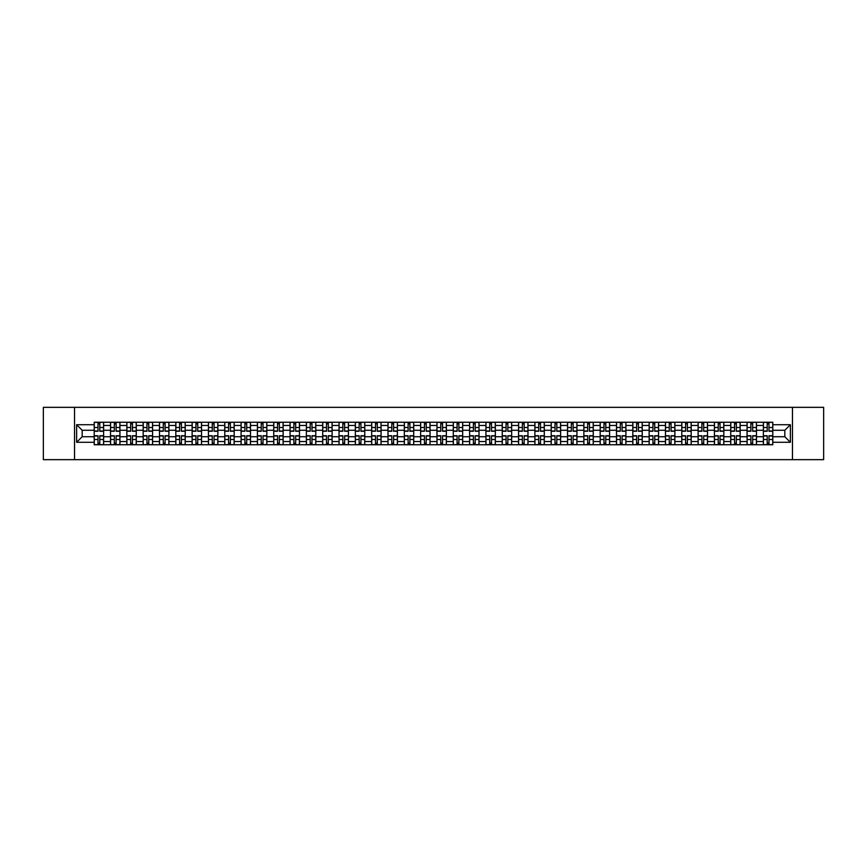 <?xml version="1.0" encoding="UTF-8"?>
<svg xmlns="http://www.w3.org/2000/svg" width="867" height="867" viewBox="0 0 867 867"><rect width="100%" height="100%" fill="white"/><g stroke="black" fill="none" stroke-linecap="round" stroke-linejoin="round"><path stroke-width="1.3" d="M792.471 459.662L823.65 459.662L823.65 407.338L43.35 407.338L43.35 459.662L792.471 459.662L792.471 407.338M110.521 444.749L110.521 425.448L103.617 425.448L103.617 444.749M103.617 425.448L103.617 422.251M110.521 425.448L110.521 422.251M119.939 422.251L119.939 444.749M126.842 444.749L126.842 422.251M136.26 422.251L136.26 444.749M143.163 444.749L143.163 422.251M152.581 422.251L152.581 444.749M159.485 444.749L159.485 422.251M168.902 422.251L168.902 444.749M175.806 444.749L175.806 422.251M185.224 422.251L185.224 444.749M192.127 444.749L192.127 422.251M201.545 422.251L201.545 444.749M208.448 444.749L208.448 422.251M217.866 422.251L217.866 444.749M224.77 444.749L224.77 422.251M234.188 422.251L234.188 444.749M241.091 444.749L241.091 422.251M250.509 422.251L250.509 444.749M257.412 444.749L257.412 422.251M266.83 422.251L266.83 444.749M273.734 444.749L273.734 422.251M283.151 422.251L283.151 444.749M290.055 444.749L290.055 422.251M299.473 422.251L299.473 444.749M306.376 444.749L306.376 422.251M315.794 422.251L315.794 444.749M322.697 444.749L322.697 422.251M332.115 422.251L332.115 444.749M339.019 444.749L339.019 422.251M348.436 422.251L348.436 444.749M355.34 444.749L355.34 422.251M364.758 422.251L364.758 444.749M371.661 444.749L371.661 422.251M381.079 422.251L381.079 444.749M387.983 444.749L387.983 422.251M397.4 422.251L397.4 444.749M404.315 444.749L404.315 422.251M413.722 422.251L413.722 444.749M420.636 444.749L420.636 422.251M430.043 422.251L430.043 444.749M436.957 444.749L436.957 422.251M446.364 422.251L446.364 444.749M453.278 444.749L453.278 422.251M462.685 422.251L462.685 444.749M469.6 444.749L469.6 422.251M479.017 422.251L479.017 444.749M485.921 444.749L485.921 422.251M495.339 422.251L495.339 444.749M502.242 444.749L502.242 422.251M511.66 422.251L511.66 444.749M518.564 444.749L518.564 422.251M527.981 422.251L527.981 444.749M534.885 444.749L534.885 422.251M544.303 422.251L544.303 444.749M551.206 444.749L551.206 422.251M560.624 422.251L560.624 444.749M567.527 444.749L567.527 422.251M576.945 422.251L576.945 444.749M583.849 444.749L583.849 422.251M593.266 422.251L593.266 444.749M600.17 444.749L600.17 422.251M609.588 422.251L609.588 444.749M616.491 444.749L616.491 422.251M625.909 422.251L625.909 444.749M632.812 444.749L632.812 422.251M642.23 422.251L642.23 444.749M649.134 444.749L649.134 422.251M658.552 422.251L658.552 444.749M665.455 444.749L665.455 422.251M674.873 422.251L674.873 444.749M681.776 444.749L681.776 422.251M691.194 422.251L691.194 444.749M698.098 444.749L698.098 422.251M707.515 422.251L707.515 444.749M714.419 444.749L714.419 422.251M723.837 422.251L723.837 444.749M730.74 444.749L730.74 422.251M740.158 422.251L740.158 444.749M747.061 444.749L747.061 422.251M756.479 422.251L756.479 444.749M763.383 444.749L763.383 422.251M763.383 436.74L756.479 436.74M747.061 436.74L740.158 436.74M730.74 436.74L723.837 436.74M714.419 436.74L707.515 436.74M698.098 436.74L691.194 436.74M681.776 436.74L674.873 436.74M665.455 436.74L658.552 436.74M649.134 436.74L642.23 436.74M632.812 436.74L625.909 436.74M616.491 436.74L609.588 436.74M600.17 436.74L593.266 436.74M583.849 436.74L576.945 436.74M567.527 436.74L560.624 436.74M551.206 436.74L544.303 436.74M534.885 436.74L527.981 436.74M518.564 436.74L511.66 436.74M502.242 436.74L495.339 436.74M485.921 436.74L479.017 436.74M469.6 436.74L462.685 436.74M453.278 436.74L446.364 436.74M436.957 436.74L430.043 436.74M420.636 436.74L413.722 436.74M404.315 436.74L397.4 436.74M387.983 436.74L381.079 436.74M371.661 436.74L364.758 436.74M355.34 436.74L348.436 436.74M339.019 436.74L332.115 436.74M322.697 436.74L315.794 436.74M306.376 436.74L299.473 436.74M290.055 436.74L283.151 436.74M273.734 436.74L266.83 436.74M257.412 436.74L250.509 436.74M241.091 436.74L234.188 436.74M224.77 436.74L217.866 436.74M208.448 436.74L201.545 436.74M192.127 436.74L185.224 436.74M175.806 436.74L168.902 436.74M159.485 436.74L152.581 436.74M143.163 436.74L136.26 436.74M126.842 436.74L119.939 436.74M110.521 436.74L103.617 436.74M763.383 430.26L756.479 430.26M747.061 430.26L740.158 430.26M730.74 430.26L723.837 430.26M714.419 430.26L707.515 430.26M698.098 430.26L691.194 430.26M681.776 430.26L674.873 430.26M665.455 430.26L658.552 430.26M649.134 430.26L642.23 430.26M632.812 430.26L625.909 430.26M616.491 430.26L609.588 430.26M600.17 430.26L593.266 430.26M583.849 430.26L576.945 430.26M567.527 430.26L560.624 430.26M551.206 430.26L544.303 430.26M534.885 430.26L527.981 430.26M518.564 430.26L511.66 430.26M502.242 430.26L495.339 430.26M485.921 430.26L479.017 430.26M469.6 430.26L462.685 430.26M453.278 430.26L446.364 430.26M436.957 430.26L430.043 430.26M420.636 430.26L413.722 430.26M404.315 430.26L397.4 430.26M387.983 430.26L381.079 430.26M371.661 430.26L364.758 430.26M355.34 430.26L348.436 430.26M339.019 430.26L332.115 430.26M322.697 430.26L315.794 430.26M306.376 430.26L299.473 430.26M290.055 430.26L283.151 430.26M273.734 430.26L266.83 430.26M257.412 430.26L250.509 430.26M241.091 430.26L234.188 430.26M224.77 430.26L217.866 430.26M208.448 430.26L201.545 430.26M192.127 430.26L185.224 430.26M175.806 430.26L168.902 430.26M159.485 430.26L152.581 430.26M143.163 430.26L136.26 430.26M126.842 430.26L119.939 430.26M110.521 430.26L103.617 430.26M82.17 436.74L94.2 436.74L94.2 430.26L82.17 430.26L82.17 436.74L76.621 442.289L76.621 424.711L94.2 424.711L94.2 430.26M772.8 430.26L772.8 436.74L784.83 436.74L784.83 430.26L772.8 430.26L772.8 422.251L94.2 422.251L94.2 424.711M772.8 424.711L790.379 424.711L790.379 442.289L772.8 442.289L772.8 436.74M94.2 436.74L94.2 444.749L772.8 444.749L772.8 442.289M94.2 442.289L76.621 442.289M74.529 459.662L74.529 407.338M99.792 443.178L98.014 443.178M98.014 423.822L99.792 423.822M116.113 443.178L114.336 443.178M114.336 423.822L116.113 423.822M132.434 443.178L130.657 443.178M130.657 423.822L132.434 423.822M148.756 443.178L146.978 443.178M146.978 423.822L148.756 423.822M165.088 443.178L163.299 443.178M163.299 423.822L165.088 423.822M181.409 443.178L179.621 443.178M179.621 423.822L181.409 423.822M197.73 443.178L195.942 443.178M195.942 423.822L197.73 423.822M214.051 443.178L212.263 443.178M212.263 423.822L214.051 423.822M230.373 443.178L228.595 443.178M228.595 423.822L230.373 423.822M246.694 443.178L244.917 443.178M244.917 423.822L246.694 423.822M263.015 443.178L261.238 443.178M261.238 423.822L263.015 423.822M279.337 443.178L277.559 443.178M277.559 423.822L279.337 423.822M295.658 443.178L293.88 443.178M293.88 423.822L295.658 423.822M311.979 443.178L310.202 443.178M310.202 423.822L311.979 423.822M328.3 443.178L326.523 443.178M326.523 423.822L328.3 423.822M344.622 443.178L342.844 443.178M342.844 423.822L344.622 423.822M360.943 443.178L359.166 443.178M359.166 423.822L360.943 423.822M377.264 443.178L375.487 443.178M375.487 423.822L377.264 423.822M393.585 443.178L391.808 443.178M391.808 423.822L393.585 423.822M409.907 443.178L408.129 443.178M408.129 423.822L409.907 423.822M426.228 443.178L424.451 443.178M424.451 423.822L426.228 423.822M442.549 443.178L440.772 443.178M440.772 423.822L442.549 423.822M458.871 443.178L457.093 443.178M457.093 423.822L458.871 423.822M475.192 443.178L473.415 443.178M473.415 423.822L475.192 423.822M491.513 443.178L489.736 443.178M489.736 423.822L491.513 423.822M507.834 443.178L506.057 443.178M506.057 423.822L507.834 423.822M524.156 443.178L522.378 443.178M522.378 423.822L524.156 423.822M540.477 443.178L538.7 443.178M538.7 423.822L540.477 423.822M556.798 443.178L555.021 443.178M555.021 423.822L556.798 423.822M573.12 443.178L571.342 443.178M571.342 423.822L573.12 423.822M589.441 443.178L587.663 443.178M587.663 423.822L589.441 423.822M605.762 443.178L603.985 443.178M603.985 423.822L605.762 423.822M622.083 443.178L620.306 443.178M620.306 423.822L622.083 423.822M638.405 443.178L636.627 443.178M636.627 423.822L638.405 423.822M654.737 443.178L652.949 443.178M652.949 423.822L654.737 423.822M671.058 443.178L669.27 443.178M669.27 423.822L671.058 423.822M687.379 443.178L685.591 443.178M685.591 423.822L687.379 423.822M703.701 443.178L701.912 443.178M701.912 423.822L703.701 423.822M720.022 443.178L718.244 443.178M718.244 423.822L720.022 423.822M736.343 443.178L734.566 443.178M734.566 423.822L736.343 423.822M752.664 443.178L750.887 443.178M750.887 423.822L752.664 423.822M768.986 443.178L767.208 443.178M767.208 423.822L768.986 423.822M76.621 424.711L82.17 430.26M784.83 436.74L790.379 442.289M784.83 430.26L790.379 424.711M99.792 431.246L99.792 422.359L103.563 422.359L103.563 431.246L99.792 431.246M98.014 423.714L99.792 423.714M98.014 422.359L94.254 422.359L94.254 431.246L98.014 431.246L98.014 422.359L99.792 422.359M98.014 435.754L98.014 444.641L94.254 444.641L94.254 435.754L98.014 435.754M99.792 443.286L98.014 443.286M99.792 444.641L103.563 444.641L103.563 435.754L99.792 435.754L99.792 444.641L98.014 444.641M116.113 431.246L116.113 422.359L119.884 422.359L119.884 431.246L116.113 431.246M114.336 423.714L116.113 423.714M114.336 422.359L110.575 422.359L110.575 431.246L114.336 431.246L114.336 422.359L116.113 422.359M132.434 431.246L132.434 422.359L136.206 422.359L136.206 431.246L132.434 431.246M130.657 423.714L132.434 423.714M130.657 422.359L126.896 422.359L126.896 431.246L130.657 431.246L130.657 422.359L132.434 422.359M148.756 431.246L148.756 422.359L152.527 422.359L152.527 431.246L148.756 431.246M146.978 423.714L148.756 423.714M146.978 422.359L143.218 422.359L143.218 431.246L146.978 431.246L146.978 422.359L148.756 422.359M114.336 435.754L114.336 444.641L110.575 444.641L110.575 435.754L114.336 435.754M116.113 443.286L114.336 443.286M116.113 444.641L119.884 444.641L119.884 435.754L116.113 435.754L116.113 444.641L114.336 444.641M130.657 435.754L130.657 444.641L126.896 444.641L126.896 435.754L130.657 435.754M132.434 443.286L130.657 443.286M132.434 444.641L136.206 444.641L136.206 435.754L132.434 435.754L132.434 444.641L130.657 444.641M146.978 435.754L146.978 444.641L143.218 444.641L143.218 435.754L146.978 435.754M148.756 443.286L146.978 443.286M148.756 444.641L152.527 444.641L152.527 435.754L148.756 435.754L148.756 444.641L146.978 444.641M165.088 431.246L165.088 422.359L168.848 422.359L168.848 431.246L165.088 431.246M163.299 423.714L165.088 423.714M163.299 422.359L159.539 422.359L159.539 431.246L163.299 431.246L163.299 422.359L165.088 422.359M181.409 431.246L181.409 422.359L185.17 422.359L185.17 431.246L181.409 431.246M179.621 423.714L181.409 423.714M179.621 422.359L175.86 422.359L175.86 431.246L179.621 431.246L179.621 422.359L181.409 422.359M163.299 435.754L163.299 444.641L159.539 444.641L159.539 435.754L163.299 435.754M165.088 443.286L163.299 443.286M165.088 444.641L168.848 444.641L168.848 435.754L165.088 435.754L165.088 444.641L163.299 444.641M179.621 435.754L179.621 444.641L175.86 444.641L175.86 435.754L179.621 435.754M181.409 443.286L179.621 443.286M181.409 444.641L185.17 444.641L185.17 435.754L181.409 435.754L181.409 444.641L179.621 444.641M197.73 431.246L197.73 422.359L201.491 422.359L201.491 431.246L197.73 431.246M195.942 423.714L197.73 423.714M195.942 422.359L192.181 422.359L192.181 431.246L195.942 431.246L195.942 422.359L197.73 422.359M195.942 435.754L195.942 444.641L192.181 444.641L192.181 435.754L195.942 435.754M197.73 443.286L195.942 443.286M197.73 444.641L201.491 444.641L201.491 435.754L197.73 435.754L197.73 444.641L195.942 444.641M214.051 431.246L214.051 422.359L217.812 422.359L217.812 431.246L214.051 431.246M212.263 423.714L214.051 423.714M212.263 422.359L208.503 422.359L208.503 431.246L212.263 431.246L212.263 422.359L214.051 422.359M212.263 435.754L212.263 444.641L208.503 444.641L208.503 435.754L212.263 435.754M214.051 443.286L212.263 443.286M214.051 444.641L217.812 444.641L217.812 435.754L214.051 435.754L214.051 444.641L212.263 444.641M230.373 431.246L230.373 422.359L234.133 422.359L234.133 431.246L230.373 431.246M228.595 423.714L230.373 423.714M228.595 422.359L224.824 422.359L224.824 431.246L228.595 431.246L228.595 422.359L230.373 422.359M228.595 435.754L228.595 444.641L224.824 444.641L224.824 435.754L228.595 435.754M230.373 443.286L228.595 443.286M230.373 444.641L234.133 444.641L234.133 435.754L230.373 435.754L230.373 444.641L228.595 444.641M246.694 431.246L246.694 422.359L250.455 422.359L250.455 431.246L246.694 431.246M244.917 423.714L246.694 423.714M244.917 422.359L241.145 422.359L241.145 431.246L244.917 431.246L244.917 422.359L246.694 422.359M244.917 435.754L244.917 444.641L241.145 444.641L241.145 435.754L244.917 435.754M246.694 443.286L244.917 443.286M246.694 444.641L250.455 444.641L250.455 435.754L246.694 435.754L246.694 444.641L244.917 444.641M263.015 431.246L263.015 422.359L266.776 422.359L266.776 431.246L263.015 431.246M261.238 423.714L263.015 423.714M261.238 422.359L257.466 422.359L257.466 431.246L261.238 431.246L261.238 422.359L263.015 422.359M261.238 435.754L261.238 444.641L257.466 444.641L257.466 435.754L261.238 435.754M263.015 443.286L261.238 443.286M263.015 444.641L266.776 444.641L266.776 435.754L263.015 435.754L263.015 444.641L261.238 444.641M279.337 431.246L279.337 422.359L283.097 422.359L283.097 431.246L279.337 431.246M277.559 423.714L279.337 423.714M277.559 422.359L273.788 422.359L273.788 431.246L277.559 431.246L277.559 422.359L279.337 422.359M277.559 435.754L277.559 444.641L273.788 444.641L273.788 435.754L277.559 435.754M279.337 443.286L277.559 443.286M279.337 444.641L283.097 444.641L283.097 435.754L279.337 435.754L279.337 444.641L277.559 444.641M295.658 431.246L295.658 422.359L299.418 422.359L299.418 431.246L295.658 431.246M293.88 423.714L295.658 423.714M293.88 422.359L290.109 422.359L290.109 431.246L293.88 431.246L293.88 422.359L295.658 422.359M293.88 435.754L293.88 444.641L290.109 444.641L290.109 435.754L293.88 435.754M295.658 443.286L293.88 443.286M295.658 444.641L299.418 444.641L299.418 435.754L295.658 435.754L295.658 444.641L293.88 444.641M311.979 431.246L311.979 422.359L315.74 422.359L315.74 431.246L311.979 431.246M310.202 423.714L311.979 423.714M310.202 422.359L306.43 422.359L306.43 431.246L310.202 431.246L310.202 422.359L311.979 422.359M310.202 435.754L310.202 444.641L306.43 444.641L306.43 435.754L310.202 435.754M311.979 443.286L310.202 443.286M311.979 444.641L315.74 444.641L315.74 435.754L311.979 435.754L311.979 444.641L310.202 444.641M328.3 431.246L328.3 422.359L332.061 422.359L332.061 431.246L328.3 431.246M326.523 423.714L328.3 423.714M326.523 422.359L322.752 422.359L322.752 431.246L326.523 431.246L326.523 422.359L328.3 422.359M326.523 435.754L326.523 444.641L322.752 444.641L322.752 435.754L326.523 435.754M328.3 443.286L326.523 443.286M328.3 444.641L332.061 444.641L332.061 435.754L328.3 435.754L328.3 444.641L326.523 444.641M344.622 431.246L344.622 422.359L348.382 422.359L348.382 431.246L344.622 431.246M342.844 423.714L344.622 423.714M342.844 422.359L339.073 422.359L339.073 431.246L342.844 431.246L342.844 422.359L344.622 422.359M342.844 435.754L342.844 444.641L339.073 444.641L339.073 435.754L342.844 435.754M344.622 443.286L342.844 443.286M344.622 444.641L348.382 444.641L348.382 435.754L344.622 435.754L344.622 444.641L342.844 444.641M360.943 431.246L360.943 422.359L364.704 422.359L364.704 431.246L360.943 431.246M359.166 423.714L360.943 423.714M359.166 422.359L355.394 422.359L355.394 431.246L359.166 431.246L359.166 422.359L360.943 422.359M359.166 435.754L359.166 444.641L355.394 444.641L355.394 435.754L359.166 435.754M360.943 443.286L359.166 443.286M360.943 444.641L364.704 444.641L364.704 435.754L360.943 435.754L360.943 444.641L359.166 444.641M377.264 431.246L377.264 422.359L381.025 422.359L381.025 431.246L377.264 431.246M375.487 423.714L377.264 423.714M375.487 422.359L371.715 422.359L371.715 431.246L375.487 431.246L375.487 422.359L377.264 422.359M375.487 435.754L375.487 444.641L371.715 444.641L371.715 435.754L375.487 435.754M377.264 443.286L375.487 443.286M377.264 444.641L381.025 444.641L381.025 435.754L377.264 435.754L377.264 444.641L375.487 444.641M393.585 431.246L393.585 422.359L397.357 422.359L397.357 431.246L393.585 431.246M391.808 423.714L393.585 423.714M391.808 422.359L388.037 422.359L388.037 431.246L391.808 431.246L391.808 422.359L393.585 422.359M391.808 435.754L391.808 444.641L388.037 444.641L388.037 435.754L391.808 435.754M393.585 443.286L391.808 443.286M393.585 444.641L397.357 444.641L397.357 435.754L393.585 435.754L393.585 444.641L391.808 444.641M409.907 431.246L409.907 422.359L413.678 422.359L413.678 431.246L409.907 431.246M408.129 423.714L409.907 423.714M408.129 422.359L404.358 422.359L404.358 431.246L408.129 431.246L408.129 422.359L409.907 422.359M408.129 435.754L408.129 444.641L404.358 444.641L404.358 435.754L408.129 435.754M409.907 443.286L408.129 443.286M409.907 444.641L413.678 444.641L413.678 435.754L409.907 435.754L409.907 444.641L408.129 444.641M426.228 431.246L426.228 422.359L429.999 422.359L429.999 431.246L426.228 431.246M424.451 423.714L426.228 423.714M424.451 422.359L420.679 422.359L420.679 431.246L424.451 431.246L424.451 422.359L426.228 422.359M424.451 435.754L424.451 444.641L420.679 444.641L420.679 435.754L424.451 435.754M426.228 443.286L424.451 443.286M426.228 444.641L429.999 444.641L429.999 435.754L426.228 435.754L426.228 444.641L424.451 444.641M442.549 431.246L442.549 422.359L446.321 422.359L446.321 431.246L442.549 431.246M440.772 423.714L442.549 423.714M440.772 422.359L437.001 422.359L437.001 431.246L440.772 431.246L440.772 422.359L442.549 422.359M440.772 435.754L440.772 444.641L437.001 444.641L437.001 435.754L440.772 435.754M442.549 443.286L440.772 443.286M442.549 444.641L446.321 444.641L446.321 435.754L442.549 435.754L442.549 444.641L440.772 444.641M458.871 431.246L458.871 422.359L462.642 422.359L462.642 431.246L458.871 431.246M457.093 423.714L458.871 423.714M457.093 422.359L453.322 422.359L453.322 431.246L457.093 431.246L457.093 422.359L458.871 422.359M457.093 435.754L457.093 444.641L453.322 444.641L453.322 435.754L457.093 435.754M458.871 443.286L457.093 443.286M458.871 444.641L462.642 444.641L462.642 435.754L458.871 435.754L458.871 444.641L457.093 444.641M475.192 431.246L475.192 422.359L478.963 422.359L478.963 431.246L475.192 431.246M473.415 423.714L475.192 423.714M473.415 422.359L469.643 422.359L469.643 431.246L473.415 431.246L473.415 422.359L475.192 422.359M473.415 435.754L473.415 444.641L469.643 444.641L469.643 435.754L473.415 435.754M475.192 443.286L473.415 443.286M475.192 444.641L478.963 444.641L478.963 435.754L475.192 435.754L475.192 444.641L473.415 444.641M491.513 431.246L491.513 422.359L495.285 422.359L495.285 431.246L491.513 431.246M489.736 423.714L491.513 423.714M489.736 422.359L485.975 422.359L485.975 431.246L489.736 431.246L489.736 422.359L491.513 422.359M489.736 435.754L489.736 444.641L485.975 444.641L485.975 435.754L489.736 435.754M491.513 443.286L489.736 443.286M491.513 444.641L495.285 444.641L495.285 435.754L491.513 435.754L491.513 444.641L489.736 444.641M507.834 431.246L507.834 422.359L511.606 422.359L511.606 431.246L507.834 431.246M506.057 423.714L507.834 423.714M506.057 422.359L502.296 422.359L502.296 431.246L506.057 431.246L506.057 422.359L507.834 422.359M506.057 435.754L506.057 444.641L502.296 444.641L502.296 435.754L506.057 435.754M507.834 443.286L506.057 443.286M507.834 444.641L511.606 444.641L511.606 435.754L507.834 435.754L507.834 444.641L506.057 444.641M524.156 431.246L524.156 422.359L527.927 422.359L527.927 431.246L524.156 431.246M522.378 423.714L524.156 423.714M522.378 422.359L518.618 422.359L518.618 431.246L522.378 431.246L522.378 422.359L524.156 422.359M522.378 435.754L522.378 444.641L518.618 444.641L518.618 435.754L522.378 435.754M524.156 443.286L522.378 443.286M524.156 444.641L527.927 444.641L527.927 435.754L524.156 435.754L524.156 444.641L522.378 444.641M540.477 431.246L540.477 422.359L544.248 422.359L544.248 431.246L540.477 431.246M538.7 423.714L540.477 423.714M538.7 422.359L534.939 422.359L534.939 431.246L538.7 431.246L538.7 422.359L540.477 422.359M538.7 435.754L538.7 444.641L534.939 444.641L534.939 435.754L538.7 435.754M540.477 443.286L538.7 443.286M540.477 444.641L544.248 444.641L544.248 435.754L540.477 435.754L540.477 444.641L538.7 444.641M556.798 431.246L556.798 422.359L560.57 422.359L560.57 431.246L556.798 431.246M555.021 423.714L556.798 423.714M555.021 422.359L551.26 422.359L551.26 431.246L555.021 431.246L555.021 422.359L556.798 422.359M555.021 435.754L555.021 444.641L551.26 444.641L551.26 435.754L555.021 435.754M556.798 443.286L555.021 443.286M556.798 444.641L560.57 444.641L560.57 435.754L556.798 435.754L556.798 444.641L555.021 444.641M573.12 431.246L573.12 422.359L576.891 422.359L576.891 431.246L573.12 431.246M571.342 423.714L573.12 423.714M571.342 422.359L567.582 422.359L567.582 431.246L571.342 431.246L571.342 422.359L573.12 422.359M571.342 435.754L571.342 444.641L567.582 444.641L567.582 435.754L571.342 435.754M573.12 443.286L571.342 443.286M573.12 444.641L576.891 444.641L576.891 435.754L573.12 435.754L573.12 444.641L571.342 444.641M589.441 431.246L589.441 422.359L593.212 422.359L593.212 431.246L589.441 431.246M587.663 423.714L589.441 423.714M587.663 422.359L583.903 422.359L583.903 431.246L587.663 431.246L587.663 422.359L589.441 422.359M587.663 435.754L587.663 444.641L583.903 444.641L583.903 435.754L587.663 435.754M589.441 443.286L587.663 443.286M589.441 444.641L593.212 444.641L593.212 435.754L589.441 435.754L589.441 444.641L587.663 444.641M605.762 431.246L605.762 422.359L609.534 422.359L609.534 431.246L605.762 431.246M603.985 423.714L605.762 423.714M603.985 422.359L600.224 422.359L600.224 431.246L603.985 431.246L603.985 422.359L605.762 422.359M603.985 435.754L603.985 444.641L600.224 444.641L600.224 435.754L603.985 435.754M605.762 443.286L603.985 443.286M605.762 444.641L609.534 444.641L609.534 435.754L605.762 435.754L605.762 444.641L603.985 444.641M622.083 431.246L622.083 422.359L625.855 422.359L625.855 431.246L622.083 431.246M620.306 423.714L622.083 423.714M620.306 422.359L616.545 422.359L616.545 431.246L620.306 431.246L620.306 422.359L622.083 422.359M620.306 435.754L620.306 444.641L616.545 444.641L616.545 435.754L620.306 435.754M622.083 443.286L620.306 443.286M622.083 444.641L625.855 444.641L625.855 435.754L622.083 435.754L622.083 444.641L620.306 444.641M638.405 431.246L638.405 422.359L642.176 422.359L642.176 431.246L638.405 431.246M636.627 423.714L638.405 423.714M636.627 422.359L632.867 422.359L632.867 431.246L636.627 431.246L636.627 422.359L638.405 422.359M636.627 435.754L636.627 444.641L632.867 444.641L632.867 435.754L636.627 435.754M638.405 443.286L636.627 443.286M638.405 444.641L642.176 444.641L642.176 435.754L638.405 435.754L638.405 444.641L636.627 444.641M654.737 431.246L654.737 422.359L658.497 422.359L658.497 431.246L654.737 431.246M652.949 423.714L654.737 423.714M652.949 422.359L649.188 422.359L649.188 431.246L652.949 431.246L652.949 422.359L654.737 422.359M652.949 435.754L652.949 444.641L649.188 444.641L649.188 435.754L652.949 435.754M654.737 443.286L652.949 443.286M654.737 444.641L658.497 444.641L658.497 435.754L654.737 435.754L654.737 444.641L652.949 444.641M671.058 431.246L671.058 422.359L674.819 422.359L674.819 431.246L671.058 431.246M669.27 423.714L671.058 423.714M669.27 422.359L665.509 422.359L665.509 431.246L669.27 431.246L669.27 422.359L671.058 422.359M669.27 435.754L669.27 444.641L665.509 444.641L665.509 435.754L669.27 435.754M671.058 443.286L669.27 443.286M671.058 444.641L674.819 444.641L674.819 435.754L671.058 435.754L671.058 444.641L669.27 444.641M687.379 431.246L687.379 422.359L691.14 422.359L691.14 431.246L687.379 431.246M685.591 423.714L687.379 423.714M685.591 422.359L681.83 422.359L681.83 431.246L685.591 431.246L685.591 422.359L687.379 422.359M685.591 435.754L685.591 444.641L681.83 444.641L681.83 435.754L685.591 435.754M687.379 443.286L685.591 443.286M687.379 444.641L691.14 444.641L691.14 435.754L687.379 435.754L687.379 444.641L685.591 444.641M703.701 431.246L703.701 422.359L707.461 422.359L707.461 431.246L703.701 431.246M701.912 423.714L703.701 423.714M701.912 422.359L698.152 422.359L698.152 431.246L701.912 431.246L701.912 422.359L703.701 422.359M701.912 435.754L701.912 444.641L698.152 444.641L698.152 435.754L701.912 435.754M703.701 443.286L701.912 443.286M703.701 444.641L707.461 444.641L707.461 435.754L703.701 435.754L703.701 444.641L701.912 444.641M720.022 431.246L720.022 422.359L723.782 422.359L723.782 431.246L720.022 431.246M718.244 423.714L720.022 423.714M718.244 422.359L714.473 422.359L714.473 431.246L718.244 431.246L718.244 422.359L720.022 422.359M718.244 435.754L718.244 444.641L714.473 444.641L714.473 435.754L718.244 435.754M720.022 443.286L718.244 443.286M720.022 444.641L723.782 444.641L723.782 435.754L720.022 435.754L720.022 444.641L718.244 444.641M736.343 431.246L736.343 422.359L740.104 422.359L740.104 431.246L736.343 431.246M734.566 423.714L736.343 423.714M734.566 422.359L730.794 422.359L730.794 431.246L734.566 431.246L734.566 422.359L736.343 422.359M734.566 435.754L734.566 444.641L730.794 444.641L730.794 435.754L734.566 435.754M736.343 443.286L734.566 443.286M736.343 444.641L740.104 444.641L740.104 435.754L736.343 435.754L736.343 444.641L734.566 444.641M752.664 431.246L752.664 422.359L756.425 422.359L756.425 431.246L752.664 431.246M750.887 423.714L752.664 423.714M750.887 422.359L747.116 422.359L747.116 431.246L750.887 431.246L750.887 422.359L752.664 422.359M750.887 435.754L750.887 444.641L747.116 444.641L747.116 435.754L750.887 435.754M752.664 443.286L750.887 443.286M752.664 444.641L756.425 444.641L756.425 435.754L752.664 435.754L752.664 444.641L750.887 444.641M768.986 431.246L768.986 422.359L772.746 422.359L772.746 431.246L768.986 431.246M767.208 423.714L768.986 423.714M767.208 422.359L763.437 422.359L763.437 431.246L767.208 431.246L767.208 422.359L768.986 422.359M767.208 435.754L767.208 444.641L763.437 444.641L763.437 435.754L767.208 435.754M768.986 443.286L767.208 443.286M768.986 444.641L772.746 444.641L772.746 435.754L768.986 435.754L768.986 444.641L767.208 444.641M747.061 425.448L740.158 425.448M730.74 425.448L723.837 425.448M714.419 425.448L707.515 425.448M698.098 425.448L691.194 425.448M681.776 425.448L674.873 425.448M665.455 425.448L658.552 425.448M649.134 425.448L642.23 425.448M632.812 425.448L625.909 425.448M616.491 425.448L609.588 425.448M600.17 425.448L593.266 425.448M583.849 425.448L576.945 425.448M567.527 425.448L560.624 425.448M551.206 425.448L544.303 425.448M534.885 425.448L527.981 425.448M518.564 425.448L511.66 425.448M502.242 425.448L495.339 425.448M485.921 425.448L479.017 425.448M469.6 425.448L462.685 425.448M453.278 425.448L446.364 425.448M436.957 425.448L430.043 425.448M420.636 425.448L413.722 425.448M404.315 425.448L397.4 425.448M387.983 425.448L381.079 425.448M371.661 425.448L364.758 425.448M355.34 425.448L348.436 425.448M339.019 425.448L332.115 425.448M322.697 425.448L315.794 425.448M306.376 425.448L299.473 425.448M290.055 425.448L283.151 425.448M273.734 425.448L266.83 425.448M257.412 425.448L250.509 425.448M241.091 425.448L234.188 425.448M224.77 425.448L217.866 425.448M208.448 425.448L201.545 425.448M192.127 425.448L185.224 425.448M175.806 425.448L168.902 425.448M159.485 425.448L152.581 425.448M143.163 425.448L136.26 425.448M126.842 425.448L119.939 425.448M763.383 425.448L756.479 425.448M747.061 441.552L740.158 441.552M730.74 441.552L723.837 441.552M714.419 441.552L707.515 441.552M698.098 441.552L691.194 441.552M681.776 441.552L674.873 441.552M665.455 441.552L658.552 441.552M649.134 441.552L642.23 441.552M632.812 441.552L625.909 441.552M616.491 441.552L609.588 441.552M600.17 441.552L593.266 441.552M583.849 441.552L576.945 441.552M567.527 441.552L560.624 441.552M551.206 441.552L544.303 441.552M534.885 441.552L527.981 441.552M518.564 441.552L511.66 441.552M502.242 441.552L495.339 441.552M485.921 441.552L479.017 441.552M469.6 441.552L462.685 441.552M453.278 441.552L446.364 441.552M436.957 441.552L430.043 441.552M420.636 441.552L413.722 441.552M404.315 441.552L397.4 441.552M387.983 441.552L381.079 441.552M371.661 441.552L364.758 441.552M355.34 441.552L348.436 441.552M339.019 441.552L332.115 441.552M322.697 441.552L315.794 441.552M306.376 441.552L299.473 441.552M290.055 441.552L283.151 441.552M273.734 441.552L266.83 441.552M257.412 441.552L250.509 441.552M241.091 441.552L234.188 441.552M224.77 441.552L217.866 441.552M208.448 441.552L201.545 441.552M192.127 441.552L185.224 441.552M175.806 441.552L168.902 441.552M159.485 441.552L152.581 441.552M143.163 441.552L136.26 441.552M126.842 441.552L119.939 441.552M110.521 441.552L103.617 441.552M763.383 441.552L756.479 441.552M99.792 431.029L103.563 431.029M99.792 427.496L103.563 427.496M94.254 431.029L98.014 431.029M94.254 427.496L98.014 427.496M98.014 435.971L94.254 435.971M98.014 439.504L94.254 439.504M103.563 435.971L99.792 435.971M103.563 439.504L99.792 439.504M116.113 431.029L119.884 431.029M116.113 427.496L119.884 427.496M110.575 431.029L114.336 431.029M110.575 427.496L114.336 427.496M132.434 431.029L136.206 431.029M132.434 427.496L136.206 427.496M126.896 431.029L130.657 431.029M126.896 427.496L130.657 427.496M148.756 431.029L152.527 431.029M148.756 427.496L152.527 427.496M143.218 431.029L146.978 431.029M143.218 427.496L146.978 427.496M114.336 435.971L110.575 435.971M114.336 439.504L110.575 439.504M119.884 435.971L116.113 435.971M119.884 439.504L116.113 439.504M130.657 435.971L126.896 435.971M130.657 439.504L126.896 439.504M136.206 435.971L132.434 435.971M136.206 439.504L132.434 439.504M146.978 435.971L143.218 435.971M146.978 439.504L143.218 439.504M152.527 435.971L148.756 435.971M152.527 439.504L148.756 439.504M165.088 431.029L168.848 431.029M165.088 427.496L168.848 427.496M159.539 431.029L163.299 431.029M159.539 427.496L163.299 427.496M181.409 431.029L185.17 431.029M181.409 427.496L185.17 427.496M175.86 431.029L179.621 431.029M175.86 427.496L179.621 427.496M163.299 435.971L159.539 435.971M163.299 439.504L159.539 439.504M168.848 435.971L165.088 435.971M168.848 439.504L165.088 439.504M179.621 435.971L175.86 435.971M179.621 439.504L175.86 439.504M185.17 435.971L181.409 435.971M185.17 439.504L181.409 439.504M197.73 431.029L201.491 431.029M197.73 427.496L201.491 427.496M192.181 431.029L195.942 431.029M192.181 427.496L195.942 427.496M195.942 435.971L192.181 435.971M195.942 439.504L192.181 439.504M201.491 435.971L197.73 435.971M201.491 439.504L197.73 439.504M214.051 431.029L217.812 431.029M214.051 427.496L217.812 427.496M208.503 431.029L212.263 431.029M208.503 427.496L212.263 427.496M212.263 435.971L208.503 435.971M212.263 439.504L208.503 439.504M217.812 435.971L214.051 435.971M217.812 439.504L214.051 439.504M230.373 431.029L234.133 431.029M230.373 427.496L234.133 427.496M224.824 431.029L228.595 431.029M224.824 427.496L228.595 427.496M228.595 435.971L224.824 435.971M228.595 439.504L224.824 439.504M234.133 435.971L230.373 435.971M234.133 439.504L230.373 439.504M246.694 431.029L250.455 431.029M246.694 427.496L250.455 427.496M241.145 431.029L244.917 431.029M241.145 427.496L244.917 427.496M244.917 435.971L241.145 435.971M244.917 439.504L241.145 439.504M250.455 435.971L246.694 435.971M250.455 439.504L246.694 439.504M263.015 431.029L266.776 431.029M263.015 427.496L266.776 427.496M257.466 431.029L261.238 431.029M257.466 427.496L261.238 427.496M261.238 435.971L257.466 435.971M261.238 439.504L257.466 439.504M266.776 435.971L263.015 435.971M266.776 439.504L263.015 439.504M279.337 431.029L283.097 431.029M279.337 427.496L283.097 427.496M273.788 431.029L277.559 431.029M273.788 427.496L277.559 427.496M277.559 435.971L273.788 435.971M277.559 439.504L273.788 439.504M283.097 435.971L279.337 435.971M283.097 439.504L279.337 439.504M295.658 431.029L299.418 431.029M295.658 427.496L299.418 427.496M290.109 431.029L293.88 431.029M290.109 427.496L293.88 427.496M293.88 435.971L290.109 435.971M293.88 439.504L290.109 439.504M299.418 435.971L295.658 435.971M299.418 439.504L295.658 439.504M311.979 431.029L315.74 431.029M311.979 427.496L315.74 427.496M306.43 431.029L310.202 431.029M306.43 427.496L310.202 427.496M310.202 435.971L306.43 435.971M310.202 439.504L306.43 439.504M315.74 435.971L311.979 435.971M315.74 439.504L311.979 439.504M328.3 431.029L332.061 431.029M328.3 427.496L332.061 427.496M322.752 431.029L326.523 431.029M322.752 427.496L326.523 427.496M326.523 435.971L322.752 435.971M326.523 439.504L322.752 439.504M332.061 435.971L328.3 435.971M332.061 439.504L328.3 439.504M344.622 431.029L348.382 431.029M344.622 427.496L348.382 427.496M339.073 431.029L342.844 431.029M339.073 427.496L342.844 427.496M342.844 435.971L339.073 435.971M342.844 439.504L339.073 439.504M348.382 435.971L344.622 435.971M348.382 439.504L344.622 439.504M360.943 431.029L364.704 431.029M360.943 427.496L364.704 427.496M355.394 431.029L359.166 431.029M355.394 427.496L359.166 427.496M359.166 435.971L355.394 435.971M359.166 439.504L355.394 439.504M364.704 435.971L360.943 435.971M364.704 439.504L360.943 439.504M377.264 431.029L381.025 431.029M377.264 427.496L381.025 427.496M371.715 431.029L375.487 431.029M371.715 427.496L375.487 427.496M375.487 435.971L371.715 435.971M375.487 439.504L371.715 439.504M381.025 435.971L377.264 435.971M381.025 439.504L377.264 439.504M393.585 431.029L397.357 431.029M393.585 427.496L397.357 427.496M388.037 431.029L391.808 431.029M388.037 427.496L391.808 427.496M391.808 435.971L388.037 435.971M391.808 439.504L388.037 439.504M397.357 435.971L393.585 435.971M397.357 439.504L393.585 439.504M409.907 431.029L413.678 431.029M409.907 427.496L413.678 427.496M404.358 431.029L408.129 431.029M404.358 427.496L408.129 427.496M408.129 435.971L404.358 435.971M408.129 439.504L404.358 439.504M413.678 435.971L409.907 435.971M413.678 439.504L409.907 439.504M426.228 431.029L429.999 431.029M426.228 427.496L429.999 427.496M420.679 431.029L424.451 431.029M420.679 427.496L424.451 427.496M424.451 435.971L420.679 435.971M424.451 439.504L420.679 439.504M429.999 435.971L426.228 435.971M429.999 439.504L426.228 439.504M442.549 431.029L446.321 431.029M442.549 427.496L446.321 427.496M437.001 431.029L440.772 431.029M437.001 427.496L440.772 427.496M440.772 435.971L437.001 435.971M440.772 439.504L437.001 439.504M446.321 435.971L442.549 435.971M446.321 439.504L442.549 439.504M458.871 431.029L462.642 431.029M458.871 427.496L462.642 427.496M453.322 431.029L457.093 431.029M453.322 427.496L457.093 427.496M457.093 435.971L453.322 435.971M457.093 439.504L453.322 439.504M462.642 435.971L458.871 435.971M462.642 439.504L458.871 439.504M475.192 431.029L478.963 431.029M475.192 427.496L478.963 427.496M469.643 431.029L473.415 431.029M469.643 427.496L473.415 427.496M473.415 435.971L469.643 435.971M473.415 439.504L469.643 439.504M478.963 435.971L475.192 435.971M478.963 439.504L475.192 439.504M491.513 431.029L495.285 431.029M491.513 427.496L495.285 427.496M485.975 431.029L489.736 431.029M485.975 427.496L489.736 427.496M489.736 435.971L485.975 435.971M489.736 439.504L485.975 439.504M495.285 435.971L491.513 435.971M495.285 439.504L491.513 439.504M507.834 431.029L511.606 431.029M507.834 427.496L511.606 427.496M502.296 431.029L506.057 431.029M502.296 427.496L506.057 427.496M506.057 435.971L502.296 435.971M506.057 439.504L502.296 439.504M511.606 435.971L507.834 435.971M511.606 439.504L507.834 439.504M524.156 431.029L527.927 431.029M524.156 427.496L527.927 427.496M518.618 431.029L522.378 431.029M518.618 427.496L522.378 427.496M522.378 435.971L518.618 435.971M522.378 439.504L518.618 439.504M527.927 435.971L524.156 435.971M527.927 439.504L524.156 439.504M540.477 431.029L544.248 431.029M540.477 427.496L544.248 427.496M534.939 431.029L538.7 431.029M534.939 427.496L538.7 427.496M538.7 435.971L534.939 435.971M538.7 439.504L534.939 439.504M544.248 435.971L540.477 435.971M544.248 439.504L540.477 439.504M556.798 431.029L560.57 431.029M556.798 427.496L560.57 427.496M551.26 431.029L555.021 431.029M551.26 427.496L555.021 427.496M555.021 435.971L551.26 435.971M555.021 439.504L551.26 439.504M560.57 435.971L556.798 435.971M560.57 439.504L556.798 439.504M573.12 431.029L576.891 431.029M573.12 427.496L576.891 427.496M567.582 431.029L571.342 431.029M567.582 427.496L571.342 427.496M571.342 435.971L567.582 435.971M571.342 439.504L567.582 439.504M576.891 435.971L573.12 435.971M576.891 439.504L573.12 439.504M589.441 431.029L593.212 431.029M589.441 427.496L593.212 427.496M583.903 431.029L587.663 431.029M583.903 427.496L587.663 427.496M587.663 435.971L583.903 435.971M587.663 439.504L583.903 439.504M593.212 435.971L589.441 435.971M593.212 439.504L589.441 439.504M605.762 431.029L609.534 431.029M605.762 427.496L609.534 427.496M600.224 431.029L603.985 431.029M600.224 427.496L603.985 427.496M603.985 435.971L600.224 435.971M603.985 439.504L600.224 439.504M609.534 435.971L605.762 435.971M609.534 439.504L605.762 439.504M622.083 431.029L625.855 431.029M622.083 427.496L625.855 427.496M616.545 431.029L620.306 431.029M616.545 427.496L620.306 427.496M620.306 435.971L616.545 435.971M620.306 439.504L616.545 439.504M625.855 435.971L622.083 435.971M625.855 439.504L622.083 439.504M638.405 431.029L642.176 431.029M638.405 427.496L642.176 427.496M632.867 431.029L636.627 431.029M632.867 427.496L636.627 427.496M636.627 435.971L632.867 435.971M636.627 439.504L632.867 439.504M642.176 435.971L638.405 435.971M642.176 439.504L638.405 439.504M654.737 431.029L658.497 431.029M654.737 427.496L658.497 427.496M649.188 431.029L652.949 431.029M649.188 427.496L652.949 427.496M652.949 435.971L649.188 435.971M652.949 439.504L649.188 439.504M658.497 435.971L654.737 435.971M658.497 439.504L654.737 439.504M671.058 431.029L674.819 431.029M671.058 427.496L674.819 427.496M665.509 431.029L669.27 431.029M665.509 427.496L669.27 427.496M669.27 435.971L665.509 435.971M669.27 439.504L665.509 439.504M674.819 435.971L671.058 435.971M674.819 439.504L671.058 439.504M687.379 431.029L691.14 431.029M687.379 427.496L691.14 427.496M681.83 431.029L685.591 431.029M681.83 427.496L685.591 427.496M685.591 435.971L681.83 435.971M685.591 439.504L681.83 439.504M691.14 435.971L687.379 435.971M691.14 439.504L687.379 439.504M703.701 431.029L707.461 431.029M703.701 427.496L707.461 427.496M698.152 431.029L701.912 431.029M698.152 427.496L701.912 427.496M701.912 435.971L698.152 435.971M701.912 439.504L698.152 439.504M707.461 435.971L703.701 435.971M707.461 439.504L703.701 439.504M720.022 431.029L723.782 431.029M720.022 427.496L723.782 427.496M714.473 431.029L718.244 431.029M714.473 427.496L718.244 427.496M718.244 435.971L714.473 435.971M718.244 439.504L714.473 439.504M723.782 435.971L720.022 435.971M723.782 439.504L720.022 439.504M736.343 431.029L740.104 431.029M736.343 427.496L740.104 427.496M730.794 431.029L734.566 431.029M730.794 427.496L734.566 427.496M734.566 435.971L730.794 435.971M734.566 439.504L730.794 439.504M740.104 435.971L736.343 435.971M740.104 439.504L736.343 439.504M752.664 431.029L756.425 431.029M752.664 427.496L756.425 427.496M747.116 431.029L750.887 431.029M747.116 427.496L750.887 427.496M750.887 435.971L747.116 435.971M750.887 439.504L747.116 439.504M756.425 435.971L752.664 435.971M756.425 439.504L752.664 439.504M768.986 431.029L772.746 431.029M768.986 427.496L772.746 427.496M763.437 431.029L767.208 431.029M763.437 427.496L767.208 427.496M767.208 435.971L763.437 435.971M767.208 439.504L763.437 439.504M772.746 435.971L768.986 435.971M772.746 439.504L768.986 439.504"/></g></svg>
